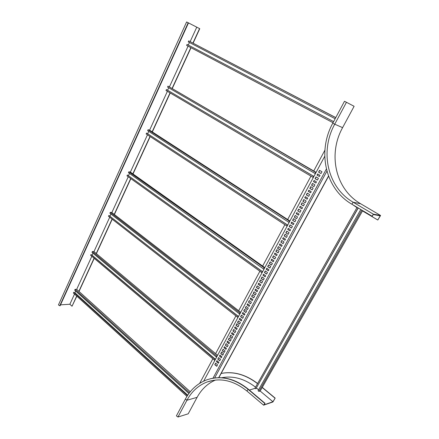 <?xml version="1.0" encoding="UTF-8"?>
<svg xmlns="http://www.w3.org/2000/svg" width="439" height="439" viewBox="0 0 439 439"><rect width="100%" height="100%" fill="white"/><g stroke="black" fill="none" stroke-linecap="round" stroke-linejoin="round"><path stroke-width="0.66" d="M262.292 387.39L275.171 398.102L272.943 401.959L263.603 405.181L264.799 403.441L263.96 404.901L272.937 401.734L260.14 391.023M275.171 398.102L272.937 401.734M262.215 387.522L275.001 398.162M221.157 373.43C233.532 371.076 245.681 374.434 257.6 383.505M221.152 373.441C233.521 371.153 245.642 374.549 257.528 383.642M185.351 399.122L176.407 415.865L177.96 417.028L188.216 413.801L197.095 397.344C201.512 389.256 207.625 383.494 215.439 380.064M210.276 378.802C223.182 375.718 235.864 379.181 248.315 389.184L265.068 403.348M255.531 387.176C244.474 378.692 233.186 375.554 221.657 377.754M346.459 102.287L344.483 101.288L332.784 123.189L334.727 124.199L346.459 102.287L354.114 106.293L342.596 127.639L334.727 124.199C319.532 151.636 327.505 187.508 353.121 202.203L351.913 204.239L372.08 216.207M356.94 207.609L352.896 204.826M377.798 220.021L380.24 215.796L373.166 214.528L372.168 216.262L373.364 214.177L380.569 215.483L377.798 220.021L362.521 210.939M372.579 215.95L372.277 215.774M380.569 215.483L360.699 203.784C335.544 189.418 327.675 154.374 342.596 127.639M326.929 171.133L214.649 377.968M328.515 176.034L218.677 377.683M328.586 176.22L218.836 377.683M225.986 349.208L224.082 347.639L224.543 346.788M227.353 346.684L225.443 345.12L226.211 343.699M229.032 343.589L227.111 342.025L227.578 341.169M230.404 341.048L228.483 339.49L229.251 338.063M224.324 352.287L222.425 350.717L223.182 349.312M216.811 366.175L214.94 364.584L215.686 363.207M218.457 363.135L216.581 361.549L217.031 360.721M219.807 360.644L217.925 359.058L218.671 357.67M221.459 357.587L219.571 356.007L220.021 355.167M222.814 355.08L220.921 353.505L221.673 352.105M231.935 338.222L230.009 336.664L230.782 335.231M239.645 323.96L237.691 322.429L238.476 320.964M247.459 309.517L245.472 307.997L246.279 306.51M255.377 294.871L253.363 293.378L254.181 291.858M263.405 280.033L261.359 278.556L262.198 277.009M271.538 264.991L269.464 263.532L270.32 261.951M279.786 249.736L277.684 248.304L278.551 246.696M288.149 234.278L286.014 232.862L286.897 231.221M296.632 218.6L294.459 217.212L295.365 215.538M305.226 202.703L303.025 201.336L303.947 199.63M313.945 186.58L311.712 185.242L312.65 183.497M238.092 326.83L236.144 325.288L236.928 323.834M245.884 312.42L243.908 310.9L244.71 309.413M253.786 297.818L251.777 296.314L252.595 294.805M261.787 283.018L259.751 281.536L260.585 279.994M269.903 268.015L267.834 266.555L268.684 264.98M278.128 252.804L276.032 251.366L276.894 249.764M286.469 237.384L284.34 235.968L285.218 234.333M294.926 221.75L292.764 220.356L293.664 218.693M303.497 205.896L301.302 204.53L302.219 202.829M312.195 189.824L309.961 188.479L310.9 186.745M321.013 173.515L318.747 172.198L319.702 170.425M236.703 329.404L234.755 327.862L235.233 326.978M244.474 315.026L242.504 313.501L242.986 312.606M252.354 300.463L250.351 298.954L250.85 298.037M260.338 285.696L258.308 284.209L258.818 283.27M268.438 270.731L266.374 269.266L266.896 268.3M276.641 255.558L274.545 254.115L275.077 253.127M284.96 240.177L282.837 238.756L283.38 237.746M293.395 224.581L291.238 223.182L291.792 222.15M301.944 208.766L299.755 207.395L300.325 206.335M310.62 192.732L308.397 191.382L308.979 190.301M319.416 176.467L317.156 175.145L317.754 174.036M235.002 332.537L233.065 330.99L233.844 329.546M242.756 318.209L240.791 316.678L241.587 315.207M250.614 303.684L248.617 302.175L249.429 300.671M258.576 288.961L256.552 287.474L257.375 285.943M266.643 274.04L264.591 272.57L265.43 271.011M274.825 258.911L272.74 257.468L273.596 255.877M283.117 243.579L281.004 242.152L281.876 240.534M291.529 228.033L289.378 226.628L290.272 224.977M300.056 212.267L297.872 210.89L298.783 209.2M308.699 196.282L306.482 194.927L307.415 193.204M317.468 180.067L315.218 178.739L316.168 176.983M233.619 335.1L231.688 333.547L232.16 332.68M241.351 320.799L239.392 319.268L239.875 318.379M249.193 306.312L247.201 304.798L247.695 303.887M257.133 291.628L255.114 290.13L255.619 289.197M265.183 276.74L263.137 275.269L263.647 274.315M273.343 261.649L271.264 260.201L271.79 259.224M281.618 246.356L279.506 244.924L280.044 243.925M290.003 230.848L287.863 229.438L288.412 228.417M298.509 215.121L296.336 213.738L296.901 212.69M307.135 199.174L304.924 197.813L305.506 196.743M315.882 183.003L313.638 181.669L314.231 180.572M324.904 150.176L313.731 170.974M310.96 176.138L287.66 219.516M284.884 224.686L262.654 266.067M259.883 271.236L238.662 310.741M235.891 315.904L215.615 353.653M212.849 358.8L199.668 383.34M203.669 381.151L324.75 156.268M223.901 347.677L225.92 349.34L226.447 348.357L224.428 346.695L224.082 347.639M225.262 345.153L227.287 346.81L228.121 345.263L226.096 343.605L225.443 345.12M226.93 342.058L228.96 343.715L229.493 342.727L227.462 341.07L227.111 342.025M228.296 339.523L230.332 341.174L231.177 339.616L229.136 337.97L228.483 339.49M222.238 350.75L224.252 352.418L225.086 350.882L223.067 349.214L222.425 350.717M214.753 364.628L216.74 366.313L217.557 364.793L215.571 363.108L214.94 364.584M216.394 361.588L218.381 363.272L218.907 362.301L216.915 360.622L216.581 361.549M217.739 359.097L219.73 360.776L220.559 359.25L218.556 357.576L217.925 359.058M219.385 356.045L221.388 357.719L221.914 356.748L219.906 355.074L219.571 356.007M220.735 353.543L222.743 355.211L223.572 353.68L221.563 352.007L220.921 353.505M212.97 378.22L326.386 169.02M230.662 335.138L229.822 336.697L231.863 338.343L232.708 336.784L230.662 335.138M238.361 320.871L237.504 322.451L239.579 324.081L240.435 322.5L238.361 320.871M246.158 306.417L245.297 308.019L247.398 309.627L248.265 308.024L246.158 306.417M254.06 291.765L253.188 293.389L255.322 294.975L256.2 293.351L254.06 291.765M262.072 276.916L261.183 278.562L263.351 280.126L264.24 278.48L262.072 276.916M270.194 261.863L269.294 263.532L271.494 265.074L272.394 263.405L270.194 261.863M278.425 246.608L277.514 248.298L279.747 249.818L280.658 248.128L278.425 246.608M286.771 231.139L285.844 232.851L288.11 234.349L289.038 232.632L286.771 231.139M295.233 215.45L294.295 217.19L296.594 218.66L297.538 216.921L295.233 215.45M303.81 199.547L302.861 201.309L305.198 202.758L306.153 200.991L303.81 199.547M312.513 183.414L311.553 185.203L313.923 186.624L314.889 184.835L312.513 183.414M236.813 323.741L235.962 325.315L238.031 326.951L238.882 325.37L236.813 323.741M244.589 309.325L243.727 310.916L245.824 312.53L246.691 310.933L244.589 309.325M252.474 294.712L251.602 296.33L253.726 297.922L254.604 296.303L252.474 294.712M260.459 279.901L259.575 281.542L261.737 283.111L262.626 281.47L260.459 279.901M268.558 264.893L267.664 266.555L269.853 268.103L270.753 266.44L268.558 264.893M276.768 249.676L275.862 251.36L278.085 252.886L278.995 251.201L276.768 249.676M285.092 234.25L284.17 235.957L286.431 237.461L287.353 235.748L285.092 234.25M293.532 218.606L292.594 220.34L294.887 221.816L295.826 220.082L293.532 218.606M302.087 202.747L301.138 204.503L303.47 205.951L304.419 204.195L302.087 202.747M310.763 186.663L309.802 188.441L312.167 189.867L313.133 188.084L310.763 186.663M319.565 170.348L318.593 172.154L320.991 173.553L321.974 171.742L319.565 170.348M235.112 326.885L234.574 327.884L236.637 329.524L237.175 328.52L235.112 326.885M242.871 312.513L242.323 313.523L244.413 315.142L244.962 314.126L242.871 312.513M250.729 297.944L250.175 298.97L252.299 300.567L252.853 299.541L250.729 297.944M258.692 283.177L258.132 284.22L260.289 285.794L260.848 284.752L258.692 283.177M266.769 268.213L266.199 269.266L268.388 270.819L268.959 269.765L266.769 268.213M274.951 253.04L274.375 254.11L276.597 255.641L277.174 254.571L274.951 253.04M283.248 237.658L282.667 238.745L284.916 240.254L285.504 239.167L283.248 237.658M291.661 222.068L291.068 223.166L293.356 224.647L293.954 223.55L291.661 222.068M300.194 206.253L299.59 207.367L301.917 208.827L302.52 207.707L300.194 206.253M308.842 190.219L308.233 191.349L310.592 192.781L311.207 191.651L308.842 190.219M317.616 173.959L317.002 175.101L319.394 176.505L320.015 175.359L317.616 173.959M233.729 329.453L232.884 331.022L234.936 332.663L235.787 331.094L233.729 329.453M241.466 315.114L240.61 316.7L242.696 318.319L243.552 316.733L241.466 315.114M249.308 300.578L248.441 302.186L250.554 303.788L251.426 302.18L249.308 300.578M257.254 285.849L256.371 287.479L258.522 289.06L259.405 287.43L257.254 285.849M265.304 270.923L264.415 272.575L266.594 274.134L267.488 272.476L265.304 270.923M273.47 255.789L272.57 257.463L274.781 258.999L275.687 257.32L273.47 255.789M281.75 240.446L280.834 242.141L283.078 243.656L284 241.955L281.75 240.446M290.141 224.889L289.213 226.612L291.491 228.099L292.423 226.376L290.141 224.889M298.652 209.118L297.708 210.863L300.024 212.328L300.967 210.577L298.652 209.118M307.278 193.122L306.323 194.894L308.672 196.332L309.632 194.554L307.278 193.122M316.031 176.901L315.059 178.695L317.446 180.105L318.423 178.311L316.031 176.901M232.039 332.586L231.507 333.58L233.553 335.22L234.091 334.227L232.039 332.586M239.754 318.286L239.211 319.29L241.291 320.914L241.834 319.91L239.754 318.286M247.574 303.793L247.02 304.814L249.132 306.422L249.687 305.396L247.574 303.793M255.493 289.109L254.938 290.141L257.078 291.726L257.638 290.689L255.493 289.109M263.526 274.221L262.961 275.269L265.134 276.833L265.699 275.785L263.526 274.221M271.664 259.136L271.093 260.195L273.299 261.737L273.876 260.673L271.664 259.136M279.917 243.837L279.336 244.918L281.575 246.433L282.162 245.352L279.917 243.837M288.286 228.329L287.693 229.421L289.97 230.914L290.563 229.822L288.286 228.329M296.769 212.608L296.171 213.716L298.476 215.181L299.08 214.073L296.769 212.608M305.368 196.661L304.765 197.786L307.108 199.224L307.717 198.099L305.368 196.661M314.094 180.489L313.479 181.631L315.861 183.041L316.475 181.905L314.094 180.489M187.464 395.544L73.752 292.242L73.39 293.032L186.948 396.351M75.645 291.03L74.871 292.725L74.526 292.742M188.891 393.492L74.696 290.174L75.058 289.378L76.638 289.317L190.246 391.742M73.752 292.242L187.563 395.396M187.716 395.16L74.871 292.725M75.058 289.378L189.461 392.729M217.201 356.018L216.795 356.1L92.366 251.536L91.992 252.354L216.306 357L217.047 356.292M216.306 357L216.795 356.1M217.585 355.305L93.93 251.574L92.366 251.536M215.115 359.887L215.044 359.349L214.561 360.249L214.967 360.161M91.916 255.086L215.434 359.294M92.98 253.188L92.108 255.092M215.231 359.311L91.01 254.494L90.637 255.311L214.561 360.249M215.044 359.349L91.01 254.494M240.396 312.936L240.001 312.98L110.277 212.361L109.893 213.211L239.496 313.918L240.237 313.226M239.496 313.918L240.001 312.98M240.72 312.338L111.819 212.514L110.277 212.361M238.223 316.963L238.179 316.365L237.675 317.298L238.07 317.254M110.919 214.007L109.948 216.125M238.492 316.464L108.877 215.428L108.488 216.273L237.675 317.298M238.179 316.365L108.877 215.428M264.552 268.075L128.83 171.792L128.429 172.67L263.647 269.052L264.388 268.377M263.647 269.052L264.174 268.075M264.805 267.598L130.345 172.061L128.83 171.792M262.292 272.273L262.275 271.604L261.748 272.575L262.127 272.57M129.5 173.432L128.484 175.649M262.451 271.604L127.376 174.969L126.975 175.847L261.748 272.575M262.275 271.604L127.376 174.969M362.685 210.643L260.239 390.99L258.922 391.407L361.807 210.116M360.781 209.507L258.066 390.694L258.922 391.407M256.447 388.016L258.576 389.799M358.235 207.998L255.844 388.828L254.999 388.114L357.105 207.323M255.844 388.828L358.12 207.927M335.16 118.744L188.243 41.864L188.693 40.882L335.775 117.586M188.276 45.052L189.45 42.495M333.624 121.614L187.074 44.427L186.624 45.409L333.031 122.722M333.618 121.625L187.074 44.427M335.747 117.641L188.693 40.882M186.613 21.95L188.485 22.899L60.116 305.742L59.786 305.764L58.453 304.924L186.613 21.95M193.127 43.132L199.756 28.7L188.474 22.91M76.704 296.045L72.023 306.235L69.867 304.238L74.526 294.064M60.522 304.847L69.867 304.238M76.682 289.356L91.817 256.31M93.968 251.613L109.717 217.234M111.863 212.547L128.254 176.758M130.388 172.093L147.466 134.811M149.595 130.169L167.391 91.312M169.503 86.697L188.068 46.166M190.164 41.584L196.76 27.191M199.575 28.606L192.94 43.038M190.833 47.631L172.17 88.255M170.041 92.881L152.152 131.826M150.012 136.48L132.847 173.839M130.701 178.514L114.222 214.38M112.066 219.072L96.24 253.517M94.078 258.225L78.872 291.326M76.847 296.177L72.023 306.235M191.014 47.725L172.346 88.36M170.217 92.986L152.322 131.936M150.182 136.589L133.012 173.954M130.86 178.635L114.381 214.501M112.225 219.193L96.393 253.643M94.226 258.351L79.015 291.458M289.724 221.322L148.058 129.741L147.641 130.652L288.818 222.293L289.559 221.635M288.818 222.293L289.361 221.278M289.91 220.976L149.545 130.136L148.058 129.741M287.369 225.695L287.386 224.955L286.837 225.97L287.199 226.008M147.691 133.703L148.755 131.376M287.55 224.971L146.555 133.033L146.138 133.944L286.837 225.97M287.386 224.955L146.555 133.033M315.987 172.549L168 86.132L167.566 87.081L315.07 173.52L315.811 172.878M315.07 173.52L315.641 172.456M316.091 172.351L168 86.132M313.528 177.115L313.578 176.291L313.007 177.351L313.353 177.438M167.61 90.198L168.73 87.762M313.737 176.335L166.436 89.551L166.008 90.494L313.007 177.351M313.578 176.291L166.436 89.551M255.202 388.29L249.357 390.062M246.872 390.984L248.315 389.184M197.095 397.344L186.948 400.236L185.373 399.078C190.488 389.656 197.693 383.225 206.983 379.79C220.707 375.263 234.393 378.418 248.04 389.267L264.799 403.441M177.96 417.028L186.948 400.236C191.805 391.297 198.615 385.184 207.378 381.892L213.272 380.355M360.699 203.784L353.121 202.203L373.364 214.177M188.194 22.746L59.786 305.764M213.497 380.317L207.378 381.892C220.521 377.463 233.685 380.492 246.866 390.979L263.603 405.181M372.118 216.246L351.913 204.239C325.294 188.88 317.046 151.669 332.778 123.189"/></g></svg>
